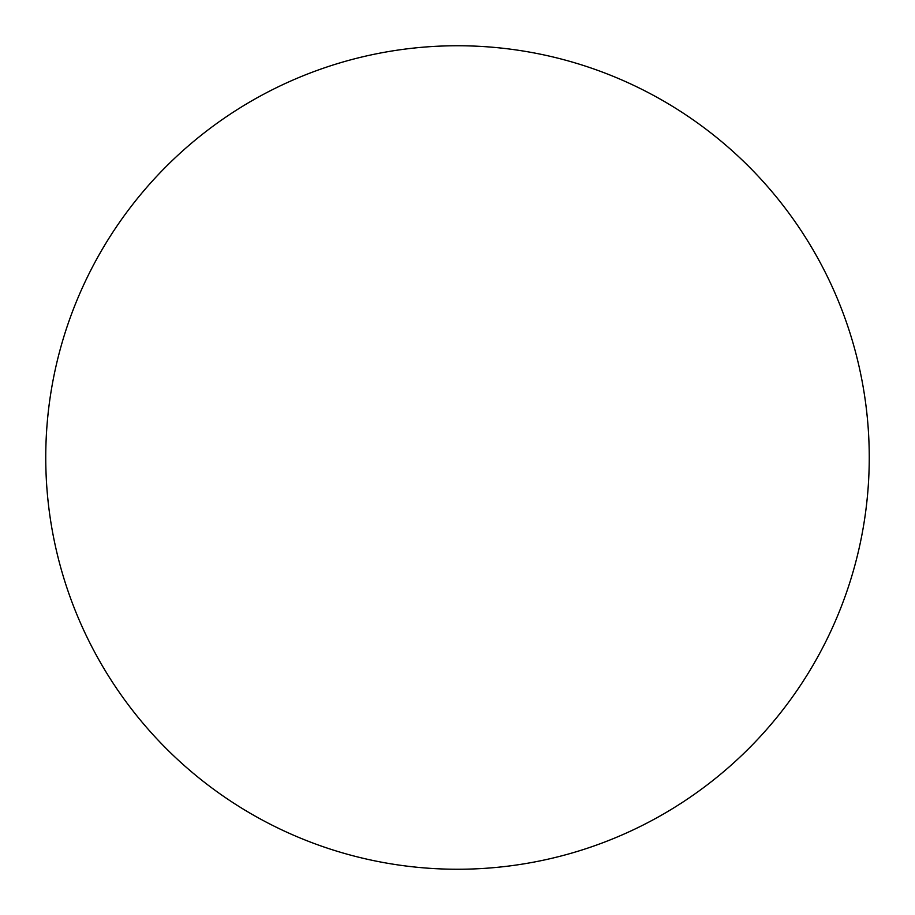 <?xml version="1.0" encoding="UTF-8"?>
<svg xmlns="http://www.w3.org/2000/svg" width="915" height="915" viewBox="0 0 915 915"><rect width="100%" height="100%" fill="white"/><g stroke="black" fill="none" stroke-linecap="round" stroke-linejoin="round"><path stroke-width="1.37" d="M869.25 457.5A411.75 411.75 0 0 1 457.5 869.25A411.75 411.75 0 0 1 45.75 457.5A411.75 411.75 0 0 1 457.5 45.75A411.75 411.75 0 0 1 869.25 457.5M457.5 869.25A411.75 411.75 0 0 0 869.25 457.5A411.75 411.75 0 0 0 457.5 45.75A411.75 411.75 0 0 0 45.75 457.5A411.75 411.75 0 0 0 457.5 869.25"/></g></svg>
